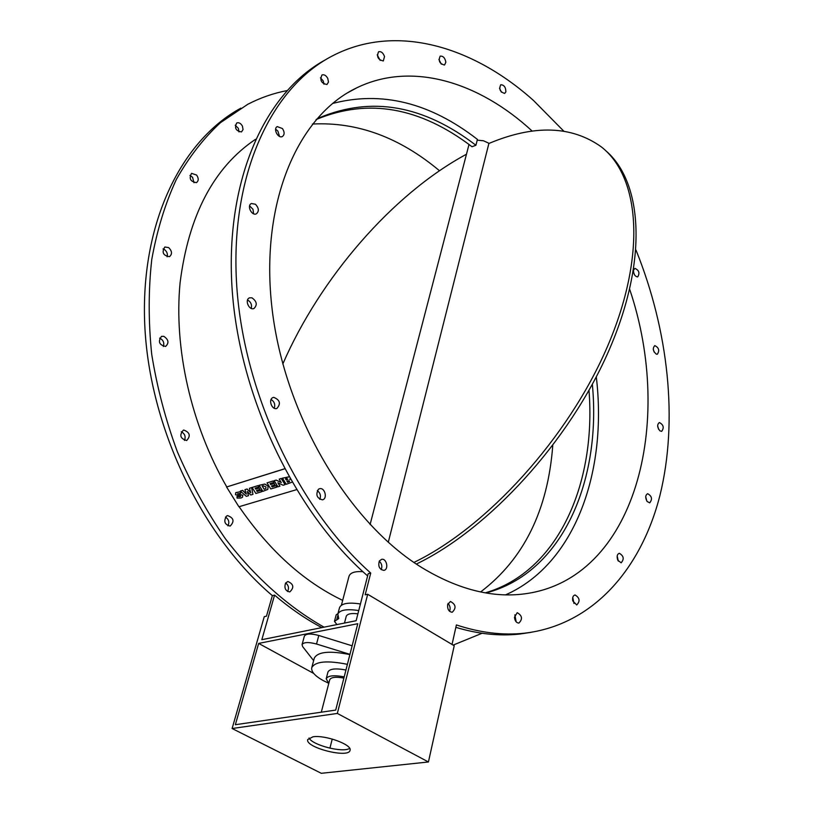 <?xml version="1.0" encoding="UTF-8"?>
<svg xmlns="http://www.w3.org/2000/svg" width="814" height="814" viewBox="0 0 814 814"><rect width="100%" height="100%" fill="white"/><g stroke="black" fill="none" stroke-linecap="round" stroke-linejoin="round"><path stroke-width="1.22" d="M286.854 478.429L287.841 479.293L286.152 479.884L285.511 478.836L286.854 478.429M285.602 478.805L286.223 479.822L287.861 479.273M288.268 480.728L289.519 480.993L289.448 481.603L287.617 482.275L286.915 481.135L288.268 480.728M287.006 481.105L287.688 482.203L289.469 481.583M289.001 476.933L282.458 478.144L288.929 476.821M290.425 479.456L289.865 479.131M289.601 479.344L290.384 479.365M282.458 478.144L286.243 484.299L291.697 482.295M267.023 482.875L273.087 480.972L273.952 482.366L273.016 481.033L267.023 482.875L270.777 488.97L276.882 487.118L276.027 485.724L272.09 486.914L271.5 485.958L274.969 484.9L274.115 483.506L270.645 484.564L270.055 483.608L273.88 482.437M270.146 483.577L270.645 484.564M270.716 484.503L274.115 483.506M274.186 483.445L274.969 484.9M271.591 485.927L272.09 486.914M272.161 486.853L276.027 485.724M276.099 485.663L276.882 487.118M263.136 485.765L265.893 486.853L265.873 488.624L264.143 489.295L262.149 486.06L263.136 485.765M262.24 486.029L264.224 489.234L265.873 488.614M259.127 485.297L264.825 484.035L268.152 486.1L264.754 484.096L259.127 485.297L262.871 491.351L267.806 489.428L268.081 486.162M268.152 486.1L267.755 489.468M249.399 488.288L251.648 487.555L252.961 494.342L251.577 487.617L249.399 488.288L250.793 492.806L246.998 489.021L244.953 489.662L246.337 494.159L242.552 490.384L240.313 491.076L246.327 496.347L248.494 495.695L247.273 491.524L250.783 495.004L252.961 494.342M247.405 491.656L248.494 495.695M242.552 490.384L240.313 491.076M242.623 490.323L246.276 493.966M246.998 489.021L244.953 489.662M247.069 488.96L250.732 492.602M235.836 492.623L240.649 491.656L235.734 492.724L235.48 494.698L240.649 496.011L240.181 496.632L237.006 496.509L237.067 498.087L241.015 498.015L242.521 497.222L242.755 495.268L237.525 493.874L240.649 493.325L240.578 491.727M240.649 491.656L240.649 493.325M237.596 493.813L242.755 495.268M242.826 495.207L242.491 497.242M240.629 496.398L237.006 496.509M252.116 487.454L258.069 485.582L258.842 487.026L257.987 485.653L252.116 487.454L255.85 493.477L261.833 491.666L260.979 490.282L257.122 491.453L256.532 490.496L259.941 489.468L259.086 488.085L255.688 489.122L255.097 488.176L258.842 487.026M255.189 488.146L255.688 489.122M255.759 489.061L259.086 488.085M259.157 488.024L259.941 489.468M256.634 490.476L257.122 491.453M257.204 491.391L260.979 490.282M261.05 490.221L261.833 491.666M279.182 479.141L281.278 478.459L285.053 484.615L281.206 478.53L279.182 479.141L281.298 482.58L276.048 480.107L274.176 480.687L277.94 486.803L279.955 486.192L277.859 482.783L283.099 485.246L284.981 484.676M278.022 482.865L279.955 486.192M276.048 480.107L274.176 480.687M276.119 480.046L281.217 482.448M296.469 489.692L238.899 506.756L226.577 486.996L284.524 468.793M284.564 468.864L226.577 486.996M286.894 90.629C273.372 93.244 260.348 97.792 247.812 104.273L220.431 122.69C203.561 138.299 188.838 157.275 176.262 179.609C165.15 203.703 156.98 230.362 151.75 259.585C148.372 289.937 148.352 321.489 151.699 354.243C157 387.22 165.537 419.688 177.32 451.668C190.812 482.855 206.848 511.904 225.437 538.817C254.762 577.157 288.624 607.213 324.064 627.167M453.133 645.105L482.092 633.261M196.622 175.061C198.789 178.347 198.728 180.871 196.439 182.631C190.405 181.675 188.777 178.581 191.565 173.341L196.622 175.061M242.409 126.058L243.05 129.579L241.514 131.919C235.846 131.003 234.249 128.022 236.711 122.975C238.878 122.253 240.771 123.28 242.409 126.058M285.582 583.089L287.891 581.491C293.671 584.116 294.312 587.596 289.794 591.92C285.419 591.025 284.015 588.074 285.582 583.089M226.475 516.107L227.625 515.608C233.801 517.928 234.646 521.418 230.148 526.088C224.633 524.603 223.412 521.275 226.475 516.107M183.811 430.057C189.906 432.427 190.863 435.907 186.66 440.516C180.25 438.614 179.141 435.175 183.333 430.168L183.811 430.057M163.777 336.314C168.62 339.57 169.231 342.938 165.608 346.438C159.127 344.983 157.763 341.636 161.498 336.386L163.777 336.314M168.691 247.609C172.141 251.129 172.395 254.151 169.454 256.685C163.126 255.565 161.569 252.34 164.804 247.018L168.691 247.609M239.102 506.695C269.261 550.549 303.785 581.776 342.674 600.366M255.474 139.336C213.767 167.409 188.634 215.222 180.087 282.763C173.738 348.341 190.985 424.816 226.73 486.864M531.135 632.336L519.322 634.096C499.155 636.253 478.001 634.004 455.86 627.35M367.623 575.925C294.485 512.067 238.756 395.492 232 287.23C225.224 178.815 265.72 91.931 325.631 59.707M279.497 136.386L277.869 131.044L275.62 129.212M323.962 84.208L323.219 80.922L320.451 77.818M380.179 60.399L377.197 54.823M441.3 64.153L438.899 59.412M501.404 92.175L499.531 88.217M634.472 274.766L633.536 272.13M654.161 352.086L653.255 349.237M658.607 429.293L657.651 425.885M646.764 500.936L645.726 496.744M618.304 561.1L617.185 555.993M573.962 603.469L572.761 597.395M516.178 621.865L514.845 614.835M449.572 611.304C450.63 608.363 450.122 605.748 448.026 603.428M381.196 569.668C382.468 566.391 381.817 563.563 379.253 561.172M319.81 499.379C321.123 495.828 320.289 492.887 317.297 490.577M274.267 408.241C275.417 404.517 274.359 401.587 271.093 399.46M251.272 308.425C252.096 304.711 250.854 301.902 247.548 299.979M253.571 213.777L253.001 209.31L249.603 205.901M341.412 605.189L349.002 576.271C350.305 572.659 354.945 571.133 362.912 571.693M466.371 154.273C392.144 194.414 320.055 278.246 282.814 364M413.929 562.433C486.894 527.238 568.284 437.871 607.407 346.642C646.723 255.311 639.997 176.923 601.261 146.835C571.489 125.631 534.035 124.511 488.878 143.478L388.278 542.297M605.443 150.448C642.907 181.888 648.29 260.561 608.669 351.058C569.22 441.442 488.624 529.314 416.341 564.061M258.659 643.416L235.358 724.714L335.704 710.093L357.784 623.697L258.659 643.416L313.695 673.422M367.694 594.271L454.222 645.756L428.429 761.975L337.332 713.43L367.694 594.271L365.16 594.82L370.726 573.066C297.486 507.895 242.267 389.875 236.467 281.298C230.627 172.568 272.273 86.538 332.824 55.698C395.533 23.24 472.639 45.879 533.526 100.509L563.664 131.023M337.332 713.43L232.112 728.52L264.255 616.656L266.473 616.178L272.354 595.634C201.587 535.622 149.461 427.004 144.78 325.366C140.089 223.606 181.115 140.608 240.842 108.16M329.904 748.198L332.234 739.041M232.112 728.52L321.286 773.3L428.429 761.975M452.045 644.454L456.389 624.938C480.168 632.763 502.838 635.52 524.409 633.2C592.734 625.274 641.249 569.169 659.991 495.217C678.327 420.614 668.528 330.596 636.019 250.132M629.69 289.336C674.908 423.066 635.296 579.405 524.521 593.864C492.083 598.117 457.916 589.397 422.008 567.704C348.789 522.883 284.92 416.046 272.222 310.012C259.33 203.866 297.456 115.964 356.664 87.881C411.497 61.081 478.968 81.838 532.275 131.176M379.375 560.968L381.674 559.31C386.792 558.19 389.011 569.82 383.781 570.37C379.365 569.362 377.889 566.239 379.375 560.968M447.629 604.588L450.447 601.465C455.891 604.446 456.481 608.048 452.208 612.27C448.84 611.752 447.313 609.187 447.629 604.588M282.448 128.561C284.686 132.072 284.666 134.727 282.387 136.518C278.083 138.889 272.761 128.52 277.299 126.608L282.448 128.561M327.767 78.378L328.469 82.092L326.974 84.503C321.255 83.374 319.587 80.199 321.978 74.98C324.145 74.288 326.068 75.427 327.767 78.378M384.523 56.604L383.302 60.948C377.981 59.768 376.414 56.705 378.591 51.76C381.176 51.211 383.15 52.829 384.523 56.604M445.848 62.23L444.525 65.039C439.57 63.746 438.125 60.785 440.191 56.135C443.162 55.881 445.044 57.906 445.848 62.23M318.488 489.204L319.637 488.695C324.949 487.25 327.818 498.962 322.375 499.837C316.768 498.178 315.476 494.637 318.488 489.204M273.799 397.374C280.026 399.989 281.044 403.693 276.862 408.486C271.591 410.287 267.887 398.768 273.311 397.476L273.799 397.374M251.913 297.802C256.878 301.343 257.55 304.924 253.937 308.537C248.891 310.673 244.353 299.471 249.603 297.822L251.913 297.802M255.413 204.243C258.964 208.038 259.269 211.243 256.339 213.838C251.648 216.178 246.54 205.382 251.465 203.52L255.413 204.243M505.87 91.829L504.69 93.407C500.05 92.002 498.738 89.113 500.763 84.737C504.1 84.91 505.799 87.271 505.87 91.829M633.567 270.085L634.889 268.376C639.031 270.228 639.977 273.056 637.738 276.852L637.423 276.913C634.951 276.343 633.638 274.237 633.485 270.594M656.318 354.161C652.93 351.139 652.421 348.29 654.782 345.624C658.892 347.649 659.747 350.519 657.336 354.232L656.318 354.161M659.879 430.83C657.152 427.309 656.979 424.532 659.371 422.527C663.522 424.745 664.295 427.686 661.67 431.359L659.879 430.83M647.15 501.505C645.136 497.751 645.299 495.156 647.649 493.691C651.922 496.123 652.614 499.165 649.714 502.849L647.15 501.505M617.846 560.286C616.564 556.603 617.053 554.263 619.291 553.266C623.748 555.891 624.369 559.076 621.153 562.81L617.846 560.286M572.781 600.925C572.222 597.598 572.964 595.614 575.02 594.963C579.731 597.791 580.301 601.119 576.729 604.955L572.781 600.925M514.468 617.287L517.216 612.667C522.262 615.628 522.812 619.108 518.874 623.097C516.371 622.893 514.896 620.95 514.468 617.287M316.239 119.424L320.177 117.43C371.917 96.072 423.829 105.342 475.915 145.258L472.008 146.734C420.014 107.143 368.203 98.016 316.575 119.363L316.097 119.597M475.915 145.258L477.421 139.398C430.036 102.625 381.725 90.659 332.488 103.5M596.296 376.851C607.62 471.764 574.949 564.316 505.596 594.851M477.218 140.161L483.455 140.761L489.143 143.376M480.616 591.941C523.768 559.198 547.822 510.398 552.767 445.543M439.479 170.737C399.501 137.281 357.143 121.724 312.403 124.043M370.085 524.562L469.006 144.465M272.354 595.634L274.572 595.126C289.916 608.2 305.657 619.027 321.815 627.614M167.114 256.807C167.867 254.06 167.023 251.668 164.591 249.664L163.044 248.931M159.615 338.136L159.605 338.136C163.248 339.896 164.489 342.684 163.349 346.499M184.452 440.445C185.938 436.64 184.88 433.74 181.288 431.756M227.951 525.854C229.619 522.212 228.795 519.291 225.478 517.094M238.98 131.929L238.36 128.317L235.205 125.224M193.997 182.733L192.552 177.259L189.947 175.427M358.74 610.571C346.795 608.73 339.825 609.9 337.841 614.092L338.736 618.569L334.462 621.367L336.925 624.582M344.475 623.066L346.235 616.31C347.283 613.868 351.18 613.044 357.906 613.827M334.462 621.367L336.162 614.906L337.983 613.553M337.841 614.092L339.55 607.57C341.544 603.347 348.504 602.157 360.429 603.978M287.576 591.493C289.214 588.115 288.583 585.266 285.673 582.946M274.572 595.126L261.833 639.682L356.135 620.716L368.203 573.646L370.726 573.066M349.949 654.354L316.524 644.016C308.547 641.91 303.724 642.114 302.055 644.617L304.365 636.131C306.044 633.597 310.856 633.384 318.803 635.48L352.126 645.807M302.055 644.617L302.686 646.662L313.634 660.622M347.395 664.336C327.136 660.266 315.252 661.365 311.762 667.643C311.05 671.611 314.855 675.915 323.178 680.565L328.744 683.272M311.762 667.643L314.316 658.078C317.826 651.719 329.68 650.559 349.888 654.598M344.19 676.872C333.913 674.948 327.91 675.589 326.19 678.784L327.971 671.988C329.69 668.752 335.683 668.101 345.95 670.014M326.19 678.784L328.805 683.322M321.296 712.199L329.741 679.71C331.074 677.177 335.785 676.638 343.884 678.093M485.307 592.836C557.977 571.784 596.377 483.872 588.99 390.354M592.348 384.289C601.627 481.247 561.955 573.3 485.958 592.948M312.983 736.802C325.224 734.747 352.513 744.749 350.04 750.315C348.911 758.75 304.69 747.476 307.743 739.529L312.983 736.802M309.035 737.983C312.261 745.207 343.355 753.133 349.644 748.331M336.66 619.932L337.79 615.618M318.803 635.48L316.524 644.016M316.575 119.363L320.177 117.43M356.664 87.881L347.731 92.725M524.409 633.2L519.322 634.096"/></g></svg>
